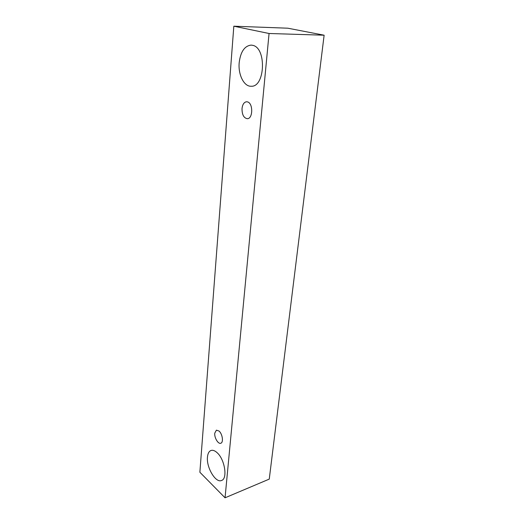 <?xml version="1.0" encoding="UTF-8"?>
<svg xmlns="http://www.w3.org/2000/svg" width="524" height="524" viewBox="0 0 524 524"><rect width="100%" height="100%" fill="white"/><g stroke="black" fill="none" stroke-linecap="round" stroke-linejoin="round"><path stroke-width="0.79" d="M214.755 433.184L216.399 430.152L219.058 431.049C222.458 433.885 223.689 442.485 220.814 443.225C218.239 444.424 214.224 437.717 214.755 433.184M217.172 452.756C224.783 459.404 227.829 478.707 221.58 480.469C215.731 483.383 206.26 467.421 207.465 457.098C207.792 453.535 208.952 451.341 210.936 450.509C212.79 449.874 214.866 450.62 217.172 452.756M252.496 45.287C266.781 47.527 265.164 87.331 251.153 86.244C244.04 86.676 238.04 74.729 239.18 62.762C240.529 51.856 244.485 45.968 251.042 45.103L252.496 45.287M247.583 101.911C253.262 103.32 252.968 118.883 247.315 118.693C243.765 118.038 241.996 114.671 242.016 108.599C242.527 104.44 244.04 102.16 246.542 101.761L247.583 101.911M269.061 33.497L225.051 497.8L199.873 472.248L233.828 26.2L269.061 33.497L324.127 35.206L269.257 479.113L225.051 497.8M233.828 26.2L287.846 28.204L324.127 35.206"/></g></svg>
